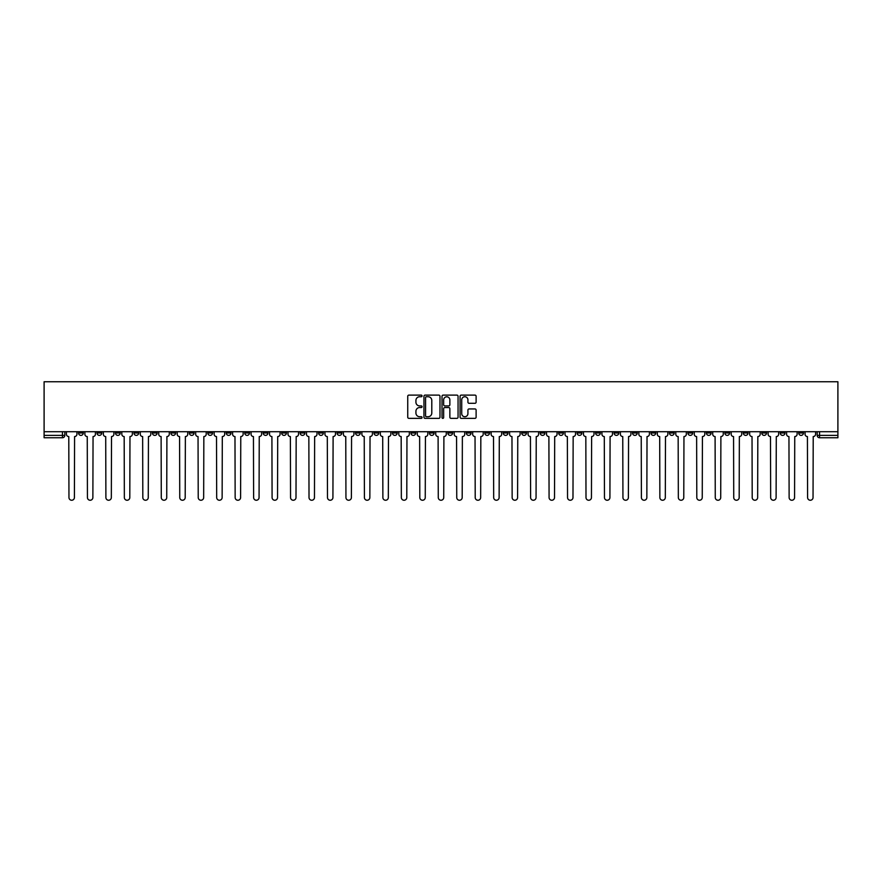 <?xml version="1.0" encoding="UTF-8"?>
<svg xmlns="http://www.w3.org/2000/svg" width="882" height="882" viewBox="0 0 882 882"><rect width="100%" height="100%" fill="white"/><g stroke="black" fill="none" stroke-linecap="round" stroke-linejoin="round"><path stroke-width="1.32" d="M422.059 395.93A0.816 0.816 0 0 0 421.243 395.114L408.906 395.114A1.158 1.158 0 0 0 407.738 396.272L407.738 417.186A1.158 1.158 0 0 0 408.906 418.355L421.243 418.355A0.816 0.816 0 0 0 422.059 417.539A0.816 0.816 0 0 0 421.243 416.723L419.656 416.723A3.715 3.715 0 0 1 415.929 413.008L415.929 411.266A3.715 3.715 0 0 1 419.656 407.55L421.243 407.55A0.816 0.816 0 0 0 422.059 406.734A0.816 0.816 0 0 0 421.243 405.918L419.656 405.918A3.715 3.715 0 0 1 415.929 402.203L415.929 400.461A3.715 3.715 0 0 1 419.656 396.735L421.243 396.735A0.816 0.816 0 0 0 422.059 395.93M687.927 431.706L687.927 433.007L692.657 433.007A2.37 2.37 0 0 1 690.286 435.377A2.37 2.37 0 0 1 687.927 433.007L687.927 431.706M577.126 431.706L577.126 433.007L581.866 433.007A2.37 2.37 0 0 1 579.496 435.377A2.37 2.37 0 0 1 577.126 433.007L577.126 431.706M558.659 431.706L558.659 433.007L563.4 433.007A2.37 2.37 0 0 1 561.029 435.377A2.37 2.37 0 0 1 558.659 433.007L558.659 431.706M447.869 431.706L447.869 433.007L452.598 433.007A2.37 2.37 0 0 1 450.228 435.377A2.37 2.37 0 0 1 447.869 433.007L447.869 431.706M429.402 431.706L429.402 433.007L434.131 433.007A2.37 2.37 0 0 1 431.772 435.377A2.37 2.37 0 0 1 429.402 433.007L429.402 431.706M410.935 431.706L410.935 433.007L415.665 433.007A2.37 2.37 0 0 1 413.305 435.377A2.37 2.37 0 0 1 410.935 433.007L410.935 431.706M374.001 431.706L374.001 433.007L378.742 433.007A2.37 2.37 0 0 1 376.371 435.377A2.37 2.37 0 0 1 374.001 433.007L374.001 431.706M337.067 433.007L337.067 431.706L337.067 433.007A2.37 2.37 0 0 0 339.438 435.377A2.37 2.37 0 0 1 337.067 433.007L341.808 433.007A2.37 2.37 0 0 1 339.438 435.377A2.37 2.37 0 0 0 341.808 433.007L341.808 431.706L341.808 433.007M318.6 433.007L318.6 431.706L318.6 433.007A2.37 2.37 0 0 0 320.971 435.377A2.37 2.37 0 0 1 318.6 433.007L323.341 433.007A2.37 2.37 0 0 1 320.971 435.377M300.134 433.007L300.134 431.706L300.134 433.007A2.37 2.37 0 0 0 302.504 435.377A2.37 2.37 0 0 1 300.134 433.007L304.874 433.007A2.37 2.37 0 0 1 302.504 435.377A2.37 2.37 0 0 0 304.874 433.007L304.874 431.706L304.874 433.007M281.667 431.706L281.667 433.007L286.407 433.007A2.37 2.37 0 0 1 284.037 435.377A2.37 2.37 0 0 1 281.667 433.007L281.667 431.706M263.211 431.706L263.211 433.007L267.941 433.007A2.37 2.37 0 0 1 265.57 435.377A2.37 2.37 0 0 1 263.211 433.007L263.211 431.706M244.744 431.706L244.744 433.007L249.474 433.007A2.37 2.37 0 0 1 247.103 435.377A2.37 2.37 0 0 1 244.744 433.007L244.744 431.706M226.277 433.007L226.277 431.706L226.277 433.007A2.37 2.37 0 0 0 228.636 435.377A2.37 2.37 0 0 1 226.277 433.007L231.007 433.007A2.37 2.37 0 0 1 228.636 435.377M189.343 433.007L189.343 431.706L189.343 433.007A2.37 2.37 0 0 0 191.714 435.377A2.37 2.37 0 0 1 189.343 433.007L194.073 433.007A2.37 2.37 0 0 1 191.714 435.377A2.37 2.37 0 0 0 194.073 433.007L194.073 431.706L194.073 433.007M170.876 433.007L170.876 431.706L170.876 433.007A2.37 2.37 0 0 0 173.247 435.377A2.37 2.37 0 0 1 170.876 433.007L175.606 433.007A2.37 2.37 0 0 1 173.247 435.377A2.37 2.37 0 0 0 175.606 433.007L175.606 431.706L175.606 433.007M152.41 433.007L152.41 431.706L152.41 433.007A2.37 2.37 0 0 0 154.78 435.377A2.37 2.37 0 0 1 152.41 433.007L157.15 433.007A2.37 2.37 0 0 1 154.78 435.377A2.37 2.37 0 0 0 157.15 433.007L157.15 431.706L157.15 433.007M133.943 433.007L133.943 431.706L133.943 433.007A2.37 2.37 0 0 0 136.313 435.377A2.37 2.37 0 0 1 133.943 433.007L138.683 433.007A2.37 2.37 0 0 1 136.313 435.377M115.476 433.007L115.476 431.706L115.476 433.007A2.37 2.37 0 0 0 117.846 435.377A2.37 2.37 0 0 1 115.476 433.007L120.217 433.007A2.37 2.37 0 0 1 117.846 435.377A2.37 2.37 0 0 0 120.217 433.007L120.217 431.706L120.217 433.007M97.009 433.007L97.009 431.706L97.009 433.007A2.37 2.37 0 0 0 99.379 435.377A2.37 2.37 0 0 1 97.009 433.007L101.75 433.007A2.37 2.37 0 0 1 99.379 435.377A2.37 2.37 0 0 0 101.75 433.007L101.75 431.706L101.75 433.007M474.957 403.306A1.158 1.158 0 0 0 476.115 402.137L476.115 396.272A1.158 1.158 0 0 0 474.957 395.114L461.242 395.114A1.158 1.158 0 0 0 460.084 396.272L460.084 417.186A1.158 1.158 0 0 0 461.242 418.355L474.957 418.355A1.158 1.158 0 0 0 476.115 417.186L476.115 410.097A1.158 1.158 0 0 0 474.957 408.939L469.092 408.939A1.158 1.158 0 0 0 467.923 410.097L467.923 413.614A3.109 3.109 0 0 1 464.814 416.723A3.109 3.109 0 0 1 461.716 413.614L461.716 399.844A3.109 3.109 0 0 1 464.814 396.735A3.109 3.109 0 0 1 467.923 399.844L467.923 402.137A1.158 1.158 0 0 0 469.092 403.306L474.957 403.306M837.9 431.706L44.1 431.706L44.1 381.752L837.9 381.752L837.9 437.748L819.554 437.748A2.37 2.37 0 0 1 817.184 435.377L837.9 435.377M439.986 396.272A1.158 1.158 0 0 0 438.817 395.114L425.113 395.114A1.158 1.158 0 0 0 423.944 396.272L423.944 417.186A1.158 1.158 0 0 0 425.113 418.355L438.817 418.355A1.158 1.158 0 0 0 439.986 417.186L439.986 396.272M443.183 395.114L456.887 395.114A1.158 1.158 0 0 1 458.056 396.272L458.056 417.186A1.158 1.158 0 0 1 456.887 418.355L451.022 418.355A1.158 1.158 0 0 1 449.864 417.186L449.864 408.708A1.158 1.158 0 0 0 448.695 407.55L444.804 407.55A1.158 1.158 0 0 0 443.646 408.708L443.646 417.539A0.816 0.816 0 0 1 442.83 418.355A0.816 0.816 0 0 1 442.014 417.539L442.014 396.272A1.158 1.158 0 0 1 443.183 395.114M817.184 431.706L817.184 435.377A2.37 2.37 0 0 0 819.554 437.748L819.554 431.706M64.816 431.706L64.816 435.377A2.37 2.37 0 0 1 62.446 437.748L44.1 437.748L44.1 435.377L64.816 435.377M44.1 431.706L44.1 435.377M803.458 431.706L803.458 433.007A2.37 2.37 0 0 1 801.088 435.377A2.37 2.37 0 0 1 798.717 433.007L803.458 433.007M798.717 431.706L798.717 433.007M784.991 433.007L784.991 431.706L784.991 433.007A2.37 2.37 0 0 1 782.621 435.377A2.37 2.37 0 0 1 780.25 433.007L784.991 433.007A2.37 2.37 0 0 1 782.621 435.377M780.25 431.706L780.25 433.007M766.524 431.706L766.524 433.007A2.37 2.37 0 0 1 764.154 435.377A2.37 2.37 0 0 1 761.783 433.007A2.37 2.37 0 0 0 764.154 435.377M761.783 431.706L761.783 433.007L766.524 433.007M748.057 431.706L748.057 433.007A2.37 2.37 0 0 1 745.687 435.377A2.37 2.37 0 0 1 743.317 433.007L748.057 433.007A2.37 2.37 0 0 1 745.687 435.377M743.317 431.706L743.317 433.007M729.59 431.706L729.59 433.007A2.37 2.37 0 0 1 727.22 435.377A2.37 2.37 0 0 1 724.85 433.007A2.37 2.37 0 0 0 727.22 435.377M724.85 431.706L724.85 433.007L729.59 433.007M711.124 431.706L711.124 433.007A2.37 2.37 0 0 1 708.753 435.377A2.37 2.37 0 0 1 706.394 433.007L711.124 433.007M706.394 431.706L706.394 433.007M692.657 431.706L692.657 433.007A2.37 2.37 0 0 1 690.286 435.377M674.19 431.706L674.19 433.007A2.37 2.37 0 0 1 671.819 435.377A2.37 2.37 0 0 1 669.46 433.007L674.19 433.007M669.46 431.706L669.46 433.007M655.723 431.706L655.723 433.007A2.37 2.37 0 0 1 653.364 435.377A2.37 2.37 0 0 1 650.993 433.007L655.723 433.007M650.993 431.706L650.993 433.007M637.256 431.706L637.256 433.007A2.37 2.37 0 0 1 634.897 435.377A2.37 2.37 0 0 1 632.526 433.007A2.37 2.37 0 0 0 634.897 435.377M632.526 431.706L632.526 433.007L637.256 433.007M618.789 431.706L618.789 433.007A2.37 2.37 0 0 1 616.43 435.377A2.37 2.37 0 0 1 614.059 433.007L618.789 433.007M614.059 431.706L614.059 433.007M600.333 431.706L600.333 433.007A2.37 2.37 0 0 1 597.963 435.377A2.37 2.37 0 0 1 595.593 433.007L600.333 433.007M595.593 431.706L595.593 433.007M581.866 431.706L581.866 433.007M563.4 431.706L563.4 433.007L563.4 431.706M544.933 431.706L544.933 433.007A2.37 2.37 0 0 1 542.562 435.377A2.37 2.37 0 0 1 540.192 433.007L544.933 433.007M540.192 431.706L540.192 433.007M526.466 431.706L526.466 433.007A2.37 2.37 0 0 1 524.095 435.377A2.37 2.37 0 0 1 521.725 433.007L526.466 433.007M521.725 431.706L521.725 433.007M507.999 431.706L507.999 433.007A2.37 2.37 0 0 1 505.629 435.377A2.37 2.37 0 0 1 503.258 433.007L507.999 433.007M503.258 431.706L503.258 433.007M489.532 431.706L489.532 433.007A2.37 2.37 0 0 1 487.162 435.377A2.37 2.37 0 0 1 484.802 433.007L489.532 433.007M484.802 431.706L484.802 433.007M471.065 431.706L471.065 433.007A2.37 2.37 0 0 1 468.695 435.377A2.37 2.37 0 0 1 466.335 433.007L471.065 433.007M466.335 431.706L466.335 433.007M452.598 431.706L452.598 433.007A2.37 2.37 0 0 1 450.228 435.377M434.131 431.706L434.131 433.007M415.665 433.007L415.665 431.706L415.665 433.007A2.37 2.37 0 0 1 413.305 435.377M397.198 431.706L397.198 433.007A2.37 2.37 0 0 1 394.838 435.377A2.37 2.37 0 0 1 392.468 433.007A2.37 2.37 0 0 0 394.838 435.377A2.37 2.37 0 0 0 397.198 433.007L392.468 433.007L392.468 431.706M378.742 433.007L378.742 431.706L378.742 433.007A2.37 2.37 0 0 1 376.371 435.377M360.275 431.706L360.275 433.007A2.37 2.37 0 0 1 357.905 435.377A2.37 2.37 0 0 1 355.534 433.007A2.37 2.37 0 0 0 357.905 435.377M355.534 431.706L355.534 433.007L360.275 433.007M323.341 431.706L323.341 433.007L323.341 431.706M286.407 433.007L286.407 431.706L286.407 433.007A2.37 2.37 0 0 1 284.037 435.377M267.941 433.007L267.941 431.706L267.941 433.007A2.37 2.37 0 0 1 265.57 435.377M249.474 433.007L249.474 431.706L249.474 433.007A2.37 2.37 0 0 1 247.103 435.377M231.007 431.706L231.007 433.007L231.007 431.706M212.54 433.007L212.54 431.706L212.54 433.007A2.37 2.37 0 0 1 210.181 435.377A2.37 2.37 0 0 1 207.81 433.007L212.54 433.007A2.37 2.37 0 0 1 210.181 435.377M207.81 431.706L207.81 433.007M138.683 431.706L138.683 433.007L138.683 431.706M83.283 433.007L83.283 431.706L83.283 433.007A2.37 2.37 0 0 1 80.912 435.377A2.37 2.37 0 0 1 78.542 433.007L83.283 433.007A2.37 2.37 0 0 1 80.912 435.377M78.542 431.706L78.542 433.007M426.392 396.735A0.816 0.816 0 0 0 425.576 397.55L425.576 415.907A0.816 0.816 0 0 0 426.392 416.723L428.079 416.723A3.715 3.715 0 0 0 431.794 413.008L431.794 400.461A3.715 3.715 0 0 0 428.079 396.735L426.392 396.735M449.864 399.91A3.109 3.109 0 0 0 446.755 396.801A3.109 3.109 0 0 0 443.646 399.91L443.646 404.761A1.158 1.158 0 0 0 444.804 405.918L448.695 405.918A1.158 1.158 0 0 0 449.864 404.761L449.864 399.91M66.415 434.198L66.415 431.706L66.415 434.198A2.37 2.37 0 0 0 68.785 436.557L68.961 497.525A2.723 2.723 0 0 0 71.685 500.248A2.723 2.723 0 0 0 74.408 497.525L74.584 436.557A2.37 2.37 0 0 0 76.943 434.198L76.943 431.706L76.943 434.198M68.785 436.557L68.961 497.525M74.408 497.525L74.584 436.557M84.881 434.198L84.881 431.706L84.881 434.198A2.37 2.37 0 0 0 87.252 436.557L87.428 497.525A2.723 2.723 0 0 0 90.151 500.248A2.723 2.723 0 0 0 92.875 497.525L93.051 436.557A2.37 2.37 0 0 0 95.41 434.198L95.41 431.706L95.41 434.198M103.348 434.198L103.348 431.706L103.348 434.198A2.37 2.37 0 0 0 105.708 436.557L105.895 497.525A2.723 2.723 0 0 0 108.607 500.248A2.723 2.723 0 0 0 111.33 497.525L111.518 436.557A2.37 2.37 0 0 0 113.877 434.198L113.877 431.706L113.877 434.198M121.815 434.198L121.815 431.706L121.815 434.198A2.37 2.37 0 0 0 124.175 436.557L124.351 497.525A2.723 2.723 0 0 0 127.074 500.248A2.723 2.723 0 0 0 129.797 497.525L129.974 436.557A2.37 2.37 0 0 0 132.344 434.198L132.344 431.706L132.344 434.198M87.252 436.557L87.428 497.525M92.875 497.525L93.051 436.557M105.708 436.557L105.895 497.525M111.33 497.525L111.518 436.557M124.175 436.557L124.351 497.525M129.797 497.525L129.974 436.557M140.282 434.198L140.282 431.706L140.282 434.198A2.37 2.37 0 0 0 142.641 436.557L142.818 497.525A2.723 2.723 0 0 0 145.541 500.248A2.723 2.723 0 0 0 148.264 497.525L148.441 436.557A2.37 2.37 0 0 0 150.811 434.198L150.811 431.706L150.811 434.198M158.738 434.198L158.738 431.706L158.738 434.198A2.37 2.37 0 0 0 161.108 436.557L161.285 497.525A2.723 2.723 0 0 0 164.008 500.248A2.723 2.723 0 0 0 166.731 497.525L166.907 436.557A2.37 2.37 0 0 0 169.278 434.198L169.278 431.706L169.278 434.198M142.641 436.557L142.818 497.525M148.264 497.525L148.441 436.557M161.108 436.557L161.285 497.525M166.731 497.525L166.907 436.557M177.205 434.198L177.205 431.706L177.205 434.198A2.37 2.37 0 0 0 179.575 436.557L179.752 497.525A2.723 2.723 0 0 0 182.475 500.248A2.723 2.723 0 0 0 185.198 497.525L185.374 436.557A2.37 2.37 0 0 0 187.745 434.198L187.745 431.706L187.745 434.198M179.575 436.557L179.752 497.525M185.198 497.525L185.374 436.557M195.672 434.198L195.672 431.706L195.672 434.198A2.37 2.37 0 0 0 198.042 436.557L198.218 497.525A2.723 2.723 0 0 0 200.942 500.248A2.723 2.723 0 0 0 203.665 497.525L203.841 436.557A2.37 2.37 0 0 0 206.212 434.198L206.212 431.706L206.212 434.198M198.042 436.557L198.218 497.525M203.665 497.525L203.841 436.557M214.139 434.198L214.139 431.706L214.139 434.198A2.37 2.37 0 0 0 216.509 436.557L216.685 497.525A2.723 2.723 0 0 0 219.409 500.248A2.723 2.723 0 0 0 222.132 497.525L222.308 436.557A2.37 2.37 0 0 0 224.678 434.198L224.678 431.706L224.678 434.198M216.509 436.557L216.685 497.525M222.132 497.525L222.308 436.557M232.605 434.198L232.605 431.706L232.605 434.198A2.37 2.37 0 0 0 234.976 436.557L235.152 497.525A2.723 2.723 0 0 0 237.875 500.248A2.723 2.723 0 0 0 240.599 497.525L240.775 436.557A2.37 2.37 0 0 0 243.145 434.198L243.145 431.706L243.145 434.198M234.976 436.557L235.152 497.525M240.599 497.525L240.775 436.557M251.072 434.198L251.072 431.706L251.072 434.198A2.37 2.37 0 0 0 253.443 436.557L253.619 497.525A2.723 2.723 0 0 0 256.342 500.248A2.723 2.723 0 0 0 259.065 497.525L259.242 436.557A2.37 2.37 0 0 0 261.612 434.198L261.612 431.706L261.612 434.198M253.443 436.557L253.619 497.525M259.065 497.525L259.242 436.557M269.539 434.198L269.539 431.706L269.539 434.198A2.37 2.37 0 0 0 271.91 436.557L272.086 497.525A2.723 2.723 0 0 0 274.809 500.248A2.723 2.723 0 0 0 277.532 497.525L277.709 436.557A2.37 2.37 0 0 0 280.079 434.198L280.079 431.706L280.079 434.198M271.91 436.557L272.086 497.525M277.532 497.525L277.709 436.557M288.006 434.198L288.006 431.706L288.006 434.198A2.37 2.37 0 0 0 290.376 436.557L290.553 497.525A2.723 2.723 0 0 0 293.276 500.248A2.723 2.723 0 0 0 295.999 497.525L296.176 436.557A2.37 2.37 0 0 0 298.535 434.198L298.535 431.706L298.535 434.198M290.376 436.557L290.553 497.525M295.999 497.525L296.176 436.557M306.473 434.198L306.473 431.706L306.473 434.198A2.37 2.37 0 0 0 308.843 436.557L309.02 497.525A2.723 2.723 0 0 0 311.743 500.248A2.723 2.723 0 0 0 314.466 497.525L314.642 436.557A2.37 2.37 0 0 0 317.002 434.198L317.002 431.706L317.002 434.198M308.843 436.557L309.02 497.525M314.466 497.525L314.642 436.557M324.94 434.198L324.94 431.706L324.94 434.198A2.37 2.37 0 0 0 327.299 436.557L327.487 497.525A2.723 2.723 0 0 0 330.199 500.248A2.723 2.723 0 0 0 332.922 497.525L333.109 436.557A2.37 2.37 0 0 0 335.469 434.198L335.469 431.706L335.469 434.198M327.299 436.557L327.487 497.525M332.922 497.525L333.109 436.557M343.407 434.198L343.407 431.706L343.407 434.198A2.37 2.37 0 0 0 345.766 436.557L345.942 497.525A2.723 2.723 0 0 0 348.666 500.248A2.723 2.723 0 0 0 351.389 497.525L351.565 436.557A2.37 2.37 0 0 0 353.936 434.198L353.936 431.706L353.936 434.198M345.766 436.557L345.942 497.525M351.389 497.525L351.565 436.557M361.874 434.198L361.874 431.706L361.874 434.198A2.37 2.37 0 0 0 364.233 436.557L364.409 497.525A2.723 2.723 0 0 0 367.132 500.248A2.723 2.723 0 0 0 369.856 497.525L370.032 436.557A2.37 2.37 0 0 0 372.402 434.198L372.402 431.706L372.402 434.198M364.233 436.557L364.409 497.525M369.856 497.525L370.032 436.557M380.329 434.198L380.329 431.706L380.329 434.198A2.37 2.37 0 0 0 382.7 436.557L382.876 497.525A2.723 2.723 0 0 0 385.599 500.248A2.723 2.723 0 0 0 388.323 497.525L388.499 436.557A2.37 2.37 0 0 0 390.869 434.198L390.869 431.706L390.869 434.198M382.7 436.557L382.876 497.525M388.323 497.525L388.499 436.557M398.796 434.198L398.796 431.706L398.796 434.198A2.37 2.37 0 0 0 401.167 436.557L401.343 497.525A2.723 2.723 0 0 0 404.066 500.248A2.723 2.723 0 0 0 406.789 497.525L406.966 436.557A2.37 2.37 0 0 0 409.336 434.198L409.336 431.706L409.336 434.198M401.167 436.557L401.343 497.525M406.789 497.525L406.966 436.557M417.263 434.198L417.263 431.706L417.263 434.198A2.37 2.37 0 0 0 419.634 436.557L419.81 497.525A2.723 2.723 0 0 0 422.533 500.248A2.723 2.723 0 0 0 425.256 497.525L425.433 436.557A2.37 2.37 0 0 0 427.803 434.198L427.803 431.706L427.803 434.198M419.634 436.557L419.81 497.525M425.256 497.525L425.433 436.557M435.73 434.198L435.73 431.706L435.73 434.198A2.37 2.37 0 0 0 438.1 436.557L438.277 497.525A2.723 2.723 0 0 0 441 500.248A2.723 2.723 0 0 0 443.723 497.525L443.9 436.557A2.37 2.37 0 0 0 446.27 434.198L446.27 431.706L446.27 434.198M438.1 436.557L438.277 497.525M443.723 497.525L443.9 436.557M454.197 434.198L454.197 431.706L454.197 434.198A2.37 2.37 0 0 0 456.567 436.557L456.744 497.525A2.723 2.723 0 0 0 459.467 500.248A2.723 2.723 0 0 0 462.19 497.525L462.366 436.557A2.37 2.37 0 0 0 464.737 434.198L464.737 431.706L464.737 434.198M456.567 436.557L456.744 497.525M462.19 497.525L462.366 436.557M472.664 434.198L472.664 431.706L472.664 434.198A2.37 2.37 0 0 0 475.034 436.557L475.211 497.525A2.723 2.723 0 0 0 477.934 500.248A2.723 2.723 0 0 0 480.657 497.525L480.833 436.557A2.37 2.37 0 0 0 483.204 434.198L483.204 431.706L483.204 434.198M475.034 436.557L475.211 497.525M480.657 497.525L480.833 436.557M491.131 434.198L491.131 431.706L491.131 434.198A2.37 2.37 0 0 0 493.501 436.557L493.677 497.525A2.723 2.723 0 0 0 496.401 500.248A2.723 2.723 0 0 0 499.124 497.525L499.3 436.557A2.37 2.37 0 0 0 501.671 434.198L501.671 431.706L501.671 434.198M493.501 436.557L493.677 497.525M499.124 497.525L499.3 436.557M509.598 434.198L509.598 431.706L509.598 434.198A2.37 2.37 0 0 0 511.968 436.557L512.144 497.525A2.723 2.723 0 0 0 514.868 500.248A2.723 2.723 0 0 0 517.591 497.525L517.767 436.557A2.37 2.37 0 0 0 520.126 434.198L520.126 431.706L520.126 434.198M511.968 436.557L512.144 497.525M517.591 497.525L517.767 436.557M528.064 434.198L528.064 431.706L528.064 434.198A2.37 2.37 0 0 0 530.435 436.557L530.611 497.525A2.723 2.723 0 0 0 533.334 500.248A2.723 2.723 0 0 0 536.058 497.525L536.234 436.557A2.37 2.37 0 0 0 538.593 434.198L538.593 431.706L538.593 434.198M530.435 436.557L530.611 497.525M536.058 497.525L536.234 436.557M546.531 434.198L546.531 431.706L546.531 434.198A2.37 2.37 0 0 0 548.891 436.557L549.078 497.525A2.723 2.723 0 0 0 551.801 500.248A2.723 2.723 0 0 0 554.513 497.525L554.701 436.557A2.37 2.37 0 0 0 557.06 434.198L557.06 431.706L557.06 434.198M548.891 436.557L549.078 497.525M554.513 497.525L554.701 436.557M564.998 434.198L564.998 431.706L564.998 434.198A2.37 2.37 0 0 0 567.358 436.557L567.534 497.525A2.723 2.723 0 0 0 570.257 500.248A2.723 2.723 0 0 0 572.98 497.525L573.157 436.557A2.37 2.37 0 0 0 575.527 434.198L575.527 431.706L575.527 434.198M567.358 436.557L567.534 497.525M572.98 497.525L573.157 436.557M583.465 434.198L583.465 431.706L583.465 434.198A2.37 2.37 0 0 0 585.824 436.557L586.001 497.525A2.723 2.723 0 0 0 588.724 500.248A2.723 2.723 0 0 0 591.447 497.525L591.624 436.557A2.37 2.37 0 0 0 593.994 434.198L593.994 431.706L593.994 434.198M585.824 436.557L586.001 497.525M591.447 497.525L591.624 436.557M601.921 434.198L601.921 431.706L601.921 434.198A2.37 2.37 0 0 0 604.291 436.557L604.468 497.525A2.723 2.723 0 0 0 607.191 500.248A2.723 2.723 0 0 0 609.914 497.525L610.09 436.557A2.37 2.37 0 0 0 612.461 434.198L612.461 431.706L612.461 434.198M604.291 436.557L604.468 497.525M609.914 497.525L610.09 436.557M620.388 434.198L620.388 431.706L620.388 434.198A2.37 2.37 0 0 0 622.758 436.557L622.935 497.525A2.723 2.723 0 0 0 625.658 500.248A2.723 2.723 0 0 0 628.381 497.525L628.557 436.557A2.37 2.37 0 0 0 630.928 434.198L630.928 431.706L630.928 434.198M622.758 436.557L622.935 497.525M628.381 497.525L628.557 436.557M638.855 434.198L638.855 431.706L638.855 434.198A2.37 2.37 0 0 0 641.225 436.557L641.401 497.525A2.723 2.723 0 0 0 644.125 500.248A2.723 2.723 0 0 0 646.848 497.525L647.024 436.557A2.37 2.37 0 0 0 649.395 434.198L649.395 431.706L649.395 434.198M641.225 436.557L641.401 497.525M646.848 497.525L647.024 436.557M657.322 434.198L657.322 431.706L657.322 434.198A2.37 2.37 0 0 0 659.692 436.557L659.868 497.525A2.723 2.723 0 0 0 662.591 500.248A2.723 2.723 0 0 0 665.315 497.525L665.491 436.557A2.37 2.37 0 0 0 667.861 434.198L667.861 431.706L667.861 434.198M659.692 436.557L659.868 497.525M665.315 497.525L665.491 436.557M675.788 434.198L675.788 431.706L675.788 434.198A2.37 2.37 0 0 0 678.159 436.557L678.335 497.525A2.723 2.723 0 0 0 681.058 500.248A2.723 2.723 0 0 0 683.782 497.525L683.958 436.557A2.37 2.37 0 0 0 686.328 434.198L686.328 431.706L686.328 434.198M678.159 436.557L678.335 497.525M683.782 497.525L683.958 436.557M694.255 434.198L694.255 431.706L694.255 434.198A2.37 2.37 0 0 0 696.626 436.557L696.802 497.525A2.723 2.723 0 0 0 699.525 500.248A2.723 2.723 0 0 0 702.248 497.525L702.425 436.557A2.37 2.37 0 0 0 704.795 434.198L704.795 431.706L704.795 434.198M696.626 436.557L696.802 497.525M702.248 497.525L702.425 436.557M712.722 434.198L712.722 431.706L712.722 434.198A2.37 2.37 0 0 0 715.093 436.557L715.269 497.525A2.723 2.723 0 0 0 717.992 500.248A2.723 2.723 0 0 0 720.715 497.525L720.892 436.557A2.37 2.37 0 0 0 723.262 434.198L723.262 431.706L723.262 434.198M715.093 436.557L715.269 497.525M720.715 497.525L720.892 436.557M731.189 434.198L731.189 431.706L731.189 434.198A2.37 2.37 0 0 0 733.559 436.557L733.736 497.525A2.723 2.723 0 0 0 736.459 500.248A2.723 2.723 0 0 0 739.182 497.525L739.359 436.557A2.37 2.37 0 0 0 741.718 434.198L741.718 431.706L741.718 434.198M733.559 436.557L733.736 497.525M739.182 497.525L739.359 436.557M749.656 434.198L749.656 431.706L749.656 434.198A2.37 2.37 0 0 0 752.026 436.557L752.203 497.525A2.723 2.723 0 0 0 754.926 500.248A2.723 2.723 0 0 0 757.649 497.525L757.825 436.557A2.37 2.37 0 0 0 760.185 434.198L760.185 431.706L760.185 434.198M752.026 436.557L752.203 497.525M757.649 497.525L757.825 436.557M768.123 434.198L768.123 431.706L768.123 434.198A2.37 2.37 0 0 0 770.482 436.557L770.67 497.525A2.723 2.723 0 0 0 773.393 500.248A2.723 2.723 0 0 0 776.105 497.525L776.292 436.557A2.37 2.37 0 0 0 778.652 434.198L778.652 431.706L778.652 434.198M770.482 436.557L770.67 497.525M776.105 497.525L776.292 436.557M786.59 434.198L786.59 431.706L786.59 434.198A2.37 2.37 0 0 0 788.949 436.557L789.125 497.525A2.723 2.723 0 0 0 791.849 500.248A2.723 2.723 0 0 0 794.572 497.525L794.748 436.557A2.37 2.37 0 0 0 797.119 434.198L797.119 431.706L797.119 434.198M788.949 436.557L789.125 497.525M794.572 497.525L794.748 436.557M805.057 434.198L805.057 431.706L805.057 434.198A2.37 2.37 0 0 0 807.416 436.557L807.592 497.525A2.723 2.723 0 0 0 810.315 500.248A2.723 2.723 0 0 0 813.039 497.525L813.215 436.557A2.37 2.37 0 0 0 815.585 434.198L815.585 431.706L815.585 434.198M807.416 436.557L807.592 497.525M813.039 497.525L813.215 436.557M62.446 431.706L62.446 437.748"/></g></svg>
